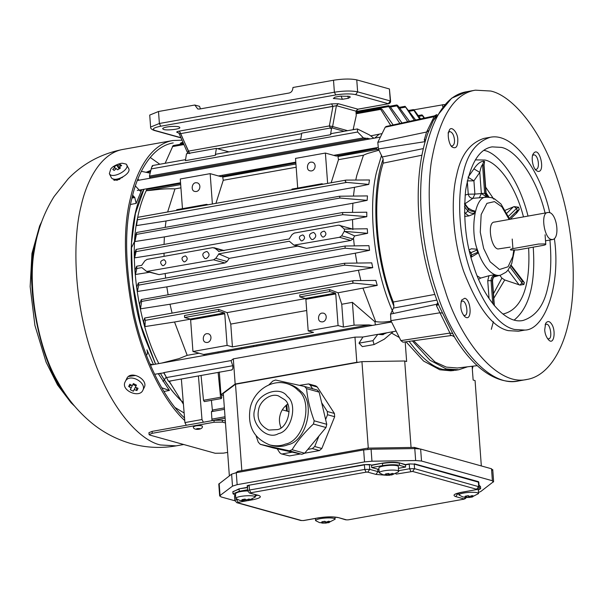 <?xml version="1.0" encoding="UTF-8"?>
<svg xmlns="http://www.w3.org/2000/svg" width="603" height="603" viewBox="0 0 603 603"><rect width="100%" height="100%" fill="white"/><g stroke="black" fill="none" stroke-linecap="round" stroke-linejoin="round"><path stroke-width="0.9" d="M444.388 104.53L413.816 109.829M225.477 422.967L222.417 422.123L214.11 422.243L213.975 420.329L222.273 420.201L225.334 421.052M222.417 422.123L222.273 420.201M148.949 432.683L152.084 431.386L152.22 433.308L149.084 434.597L149.853 435.087L215.165 453.26L223.472 453.132L227.633 452.386M213.975 420.329L152.084 431.386M152.22 433.308L214.11 422.243M142.79 390.39C139.255 398.523 120.246 390.322 125.236 381.707C129.057 372.466 147.17 382.521 142.828 390.322L142.79 390.39M144.223 387.465L144.253 387.405C148.602 379.604 130.489 369.541 126.66 378.79L125.236 381.707M131.122 388.008L128.68 386.493L129.841 384.209L132.283 385.724L133.369 383.576L136.436 385.106L133.338 391.211L130.278 389.681L132.253 385.709M135.351 387.254L138.027 388.294L137.461 389.493L136.866 390.578L134.19 389.546M133.338 391.211L135.961 386.01M136.293 387.661L136.866 390.578M135.946 385.95L132.886 384.42M128.68 386.493L131.333 385.181M195.696 425.899L193.397 426.834C192.659 430.587 203.407 430.007 202.352 426.178C201.508 425.514 199.284 425.424 195.696 425.899M538.524 244.042L512.912 248.617C510.492 249.122 509.859 249.597 511.02 250.041L517.66 249.936L543.273 245.361C545.692 244.863 546.326 244.388 545.165 243.936L538.524 244.042M545.074 234.763L545.783 244.343L545.165 243.936M510.402 249.65L511.02 250.041M120.231 166.209L120.268 164.513L117.751 165.712L116.741 165.139L113.922 166.963L114.932 167.536L112.738 169.383L114.253 170.34M114.932 167.536L115.708 169.081M119.266 168.734L117.751 165.712M112.738 169.383L114.14 170.445L116.341 168.606L117.668 169.82L120.487 167.996L119.16 166.782L119.929 168.327M119.16 166.782L121.67 165.584L120.268 164.513M116.741 165.139L119.1 168.848M110.696 169.157L109.354 173.679L111.284 177.531C114.057 183.146 131.235 174.161 128.801 168.772L126.17 164.084L122.484 163.277M109.354 173.679C112.128 179.287 129.306 170.31 126.871 164.913M182.023 140.182L172.79 140.514C151.217 144.109 136.64 170.099 130.625 197.483C122.937 226.992 123.773 266.111 133.135 314.841C143.137 361.091 164.642 402.269 184.759 420.562M123.042 176.822L116.99 180.335L112.859 178.835M184.548 417.985C164.807 399.781 143.823 359.237 134.1 313.914C124.994 266.179 124.21 227.866 131.74 198.967C137.657 172.028 152.001 146.461 173.219 142.926M114.193 179.144L113.824 180.093M128.823 376.43L135.63 375.473M292.96 87.48C292.741 90.638 291.437 92.485 289.041 93.035L199.405 109.053L197.746 108.977L194.792 105.02L199.54 106.347L200.445 108.864L199.54 106.347L194.792 105.02L158.506 111.51L194.792 105.02L197.746 108.977L199.405 109.053L289.041 93.035C291.437 92.485 292.741 90.638 292.96 87.48L333.512 80.237C343.047 78.774 350.795 78.654 356.757 79.875L389.417 88.965L390.601 101.146L389.417 88.965L390.601 101.146L388.34 103.724L355.68 94.633C350.569 93.586 343.929 93.684 335.75 94.942L160.752 126.215C153.479 127.723 151.587 129.14 155.069 130.482L180.923 137.68L155.069 130.482C151.587 129.14 153.479 127.723 160.752 126.215L159.388 123.487L334.386 92.214C343.929 90.752 351.677 90.631 357.639 91.86L356.757 79.875L389.417 88.965L390.292 100.942L388.34 103.724L355.68 94.633C350.569 93.586 343.929 93.684 335.75 94.942L160.752 126.215L159.388 123.487L158.506 111.51L149.725 115.075L158.506 111.51L159.388 123.487L334.386 92.214L333.512 80.237C343.047 78.774 350.795 78.654 356.757 79.875L357.639 91.86L390.292 100.942L357.639 91.86L355.68 94.633L357.639 91.86C351.677 90.631 343.929 90.752 334.386 92.214L335.75 94.942L334.386 92.214L333.512 80.237L292.96 87.48M347.803 96.081L348.353 98.289L342.398 99.291L333.361 98.485L334.936 97.181L340.499 96.133L349.31 96.352L350.32 97.06L348.353 98.289L342.398 99.291L333.361 98.485L334.936 97.181L340.499 96.133L349.31 96.352L350.32 97.06L348.353 98.289L347.803 96.081M341.072 96.081L342.398 99.291L341.072 96.081M331.876 127.866L332.615 126.517L347.599 130.685L332.615 126.517L331.876 127.866M358.227 109.151L355.966 111.14L356.237 115.61L353.117 129.698L356.237 115.61L355.966 111.14L336.406 105.698L180.704 133.61L188.392 151.149L187.601 152.431L188.392 151.149L329.366 125.952L330.715 128.492L329.366 125.952L332.615 126.517L329.366 125.952L332.931 106.399L331.582 103.867L338.306 103.724L357.865 109.166L388.573 103.739M180.704 133.61L179.415 133.753L180.704 133.61L179.355 131.07L331.582 103.867L338.306 103.724L357.865 109.166L388.588 103.739A2.45 2.45 0 0 0 390.601 101.146A2.45 2.45 0 0 1 388.588 103.739L357.865 109.166L355.966 111.14L336.406 105.698L338.306 103.724L336.406 105.698L332.931 106.399L331.582 103.867L179.355 131.07L189.741 153.682L188.392 151.149L329.366 125.952L332.931 106.399L180.704 133.61M228.952 151.888L217.54 148.715L301.666 133.685L217.54 148.715L216.387 148.391L215.271 155.325L185.392 160.662L186.508 153.735L216.387 148.391M178.104 132.532L177.282 132.502C176.144 132.042 176.837 131.567 179.355 131.07C176.837 131.567 176.144 132.042 177.282 132.502L178.104 132.532L179.129 133.595L187.322 152.273A2.45 2.45 0 0 0 188.34 153.403A2.45 2.45 0 0 1 187.322 152.273L179.129 133.595L178.104 132.532M163.73 129.479C167.061 130.73 181.239 128.989 179.747 127.519C179.204 125.364 162.9 126.57 162.652 128.771L163.73 129.479C167.061 130.73 181.239 128.989 179.747 127.519C179.204 125.364 162.9 126.57 162.652 128.771L163.73 129.479M492.372 470.152L491.513 468.772L420.638 449.054L414.781 448.564L371.079 449.235L363.647 449.928L236.27 472.692L231.62 474.154L218.791 484.088L219.673 496.073L220.05 495.5L220.909 496.88L234.899 500.776M478.465 492.455L480.795 491.498L493.623 481.563L492.741 469.579M493.246 482.136L492.387 480.749L491.513 468.772M420.638 449.054L421.52 461.031L492.387 480.749M421.52 461.031L415.655 460.541L371.953 461.212L364.529 461.906L363.647 449.928M236.27 472.692L237.145 484.669L364.529 461.906M237.145 484.669L232.502 486.139L220.05 495.5L219.168 483.523M409.12 463.918L414.238 464.114L409.12 463.918L405.495 464.566L405.578 467.039L398.53 468.297M234.507 495.877L235.268 495.033M371.614 465.086L369.594 464.529L371.614 465.086L382.287 463.179C389.372 462.094 395.123 462.011 399.555 462.916L405.495 464.566M378.978 469.503L371.697 467.559L371.538 465.403L382.287 463.179M371.697 467.559L382.581 465.614C389.53 464.544 395.176 464.461 399.518 465.35L405.578 467.039M235.554 495.116L233.007 493.819L239.278 491.272L247.547 489.794M235.569 495.267L234.507 495.862L234.846 500.4L236.783 502.683L300.905 520.525L303.399 520.54L318.12 517.909C326.434 516.628 333.188 516.53 338.381 517.593L346.574 519.876L348.24 519.846L463.481 499.254L463.956 498.9L455.762 496.616C452.22 495.259 454.149 493.812 461.536 492.274L476.264 489.644L478.699 486.515L478.36 481.963L478.827 482.287M479.099 487.563L480.644 488.603L478.3 490.201M379.219 472.805L378.865 468.011C379.159 465.501 397.784 464.114 398.402 466.579L398.425 471.908L391.746 474.968L383.131 474.772L379.219 472.805C379.506 470.287 398.131 468.908 398.756 471.373M246.122 499.751L246.461 500.859L242.579 500.92L240.914 500.46L243.439 500.407L242.022 499.623L245.014 499.088L246.431 499.872L248.896 499.035L250.554 499.495L248.089 500.339L249.446 500.324L246.069 500.92L239.723 500.4L235.803 498.432C236.09 495.922 254.715 494.535 255.34 497L248.33 500.596M245.014 499.653L243.001 499.729M248.021 499.39L248.089 500.339M242.579 500.92L242.738 500.475M242.851 500.143L243.084 499.495M244.969 499.103L245.104 500.874M389.538 474.116L389.877 475.232L385.995 475.292L386.154 474.847M385.995 475.292L384.33 474.825L386.855 474.78L385.438 473.996L388.43 473.461L389.847 474.244L392.312 473.4L393.97 473.868L391.746 474.968M386.787 473.815L386.855 474.78M389.229 473.966L388.43 474.026M465.787 497.498L464.129 497.03L466.654 496.985L465.237 496.201L468.222 495.666L469.639 496.45L472.104 495.606L473.77 496.065L471.305 496.91L472.662 496.902L469.669 497.437L465.787 497.498L465.946 497.045M466.654 496.985L466.579 496.02M469.338 496.322L469.669 497.437L469.277 497.49L462.931 496.978L459.011 495.01C459.305 492.493 477.93 491.113 478.548 493.578L471.546 497.174M469.021 496.171L468.222 496.224M327.813 521.595L327.889 522.537L329.246 522.53L324.896 523.072L324.768 521.301M324.896 523.072L322.371 523.125L322.53 522.68M322.371 523.125L320.713 522.658L323.238 522.613L323.163 521.648M323.238 522.613L321.821 521.829L324.806 521.293L326.223 522.077L328.688 521.233L330.354 521.701L327.889 522.537M235.803 498.432L235.449 493.646C237.047 492.056 241.11 491.151 247.637 490.917M325.921 521.949L326.261 523.065L325.861 523.125L319.515 522.605L315.595 520.638C315.889 518.12 334.514 516.741 335.132 519.206L328.13 522.801M325.605 521.799L324.806 521.851M468.312 497.445L468.184 495.674M472.556 496.555L472.285 495.674M471.305 496.91L471.229 495.968M388.52 475.239L388.385 473.476M392.757 474.35L392.493 473.476M391.505 474.704L391.437 473.762M545.089 213.032C535.743 174.825 514.879 149.74 501.319 147.396L492.146 146.876C479.197 148.949 470.37 163.39 465.659 190.201C463.112 218.535 465.825 243.959 473.8 266.481C482.151 294.452 504.221 324.934 523.155 320.427C535.939 316.274 544.162 305.163 547.841 287.081C550.893 275.028 551.587 259.343 549.913 240.032M554.383 238.69C561.046 285.015 544.75 329.901 524.881 330.067L514.691 329.494C498.915 326.133 484.036 306.339 470.039 270.129C458.024 234.831 457.564 195.372 462.998 174.282C467.084 154.195 476.227 141.848 490.427 137.235C515.565 132.215 542.067 176.008 549.748 212.738M490.42 137.235L484.021 138.381C469.827 142.986 460.684 155.34 456.599 175.428C451.165 196.51 451.624 235.977 463.632 271.267C477.629 307.485 492.515 327.271 508.291 330.64L518.482 331.213L524.881 330.067M537.718 171.35C546.122 173.295 539.338 144.019 533.195 153.976C531.107 156.516 532.449 167.4 536.127 170.393L537.718 171.35M457.798 139.723C457.813 132.049 450.788 125.055 449.227 130.617C446.808 134.371 449.325 145.459 452.16 147.026C455.943 149.084 457.82 146.65 457.798 139.723M464.785 298.244L461.672 300.038C459.893 306.565 460.873 312.037 464.604 316.454C472.322 323.336 471.478 299.812 464.785 298.244M544.705 329.871C544.961 333.783 546.25 337.1 548.564 339.813C554.149 346.077 556.328 329.683 551.217 323.547C549.288 320.939 547.426 320.894 545.632 323.404L544.705 329.871M490.691 91.03C510.794 95.266 540.243 126.57 557.669 180.078C575.692 233.022 576.385 292.214 568.23 323.841C562.358 350.562 548.135 375.918 527.09 379.423C495.53 386.93 458.747 336.127 444.826 289.508C433.331 256.154 425.228 205.427 431.258 162.38C439.112 117.691 453.825 93.623 475.405 90.171L490.691 91.03M425.07 141.841L424.271 139.873L426.607 132.012L434.529 115.851L436.753 114.57M493.367 321.685L491.317 329.321M467.521 366.805L458.755 369.767L446.235 368.938L429.954 360.195L412.346 340.914M477.244 365.652L457.383 368.003L446.363 367.121L435.012 361.973L413.643 340.733M439.587 307.07L454.489 337.047M451.232 335.268C450.818 336.014 450.396 335.283 449.966 333.067L436.436 305.676L438.532 304.53M436.828 300.106L393.503 308.073L393.947 306.241L393.322 302.013L434.778 294.437M393.322 302.013C379.091 267.77 369.956 204.967 383.139 163.149L383.161 159.102C372.157 187.48 371.855 252.242 393.947 306.241M421.912 155.212L383.139 163.149M434.529 115.851L386.124 126.487L385.219 127.21L377.802 142.338L378.428 148.956L383.161 159.102M424.271 139.873L425.688 139.73M455.551 370.272L443.032 369.451C432.592 367.114 421.286 357.745 409.105 341.358M393.593 313.447C371.81 266.051 368.38 201.492 376.883 170.837L381.586 155.257M381.609 133.678L370.679 135.871M374.764 138.072L378.948 134.386M378.782 149.665L378.45 150.358L372.036 152.182C369.028 153.245 369.089 152.68 363.466 155.212L338.494 159.674L331.168 182.754M355.778 180.041L356.735 175.594L363.466 155.212M353.448 196.058L354.526 187.299L368.772 184.405L346.733 182.415C345.037 181.684 344.818 180.915 346.077 180.109L369.488 179.973L368.765 184.45M367.468 195.915L367.152 200.347L352.876 203.234L164.378 236.919L134.951 241.539L135.253 237.213L136.564 232.502L339.572 196.224L367.468 195.915M352.521 212.392L352.876 203.234M366.775 212.196L366.797 216.665L352.514 219.545L164.016 253.23L134.605 257.865L134.582 253.501L136.09 249.416L342.481 212.535L366.775 212.196M352.868 229.622L352.514 219.545M367.604 233.301L344.501 231.386L344.336 229.11L367.272 228.763L367.604 233.301L354.662 235.909L353.004 238.992L350.848 240.454L306.543 248.368L293.94 245.157L289.342 241.245L218.693 253.871L229.253 258.348L227.09 261.491L224.927 262.953L159.056 274.621L146.68 271.471L141.841 267.604L136.858 268.493L135.419 274.501L135.095 270.069L136.693 266.217L141.697 265.328L144.856 260.85L147.042 259.388L212.678 247.66L215.022 248.308L219.062 251.496M354.308 245.881L353.494 238.117M368.923 245.655L369.571 250.305L355.295 253.185L166.805 286.87L137.371 291.498L136.738 286.968L138.404 282.958L345.089 246.024L368.923 245.655M356.968 263.066L355.295 253.185M371.742 262.863L372.737 267.657L169.993 304.236L140.514 308.842L139.549 304.168L141.245 299.601L344.735 263.24L371.742 262.863M360.873 280.553L358.484 270.551M375.812 280.342L377.229 285.415L338.057 292.787L341.743 304.251L352.408 302.344L374.923 321.791L375.684 321.655L363.029 288.324M375.684 321.655C384.608 322.703 386.01 321.437 391.008 321.354L391.339 322.032M391.558 333.067L399.08 337.371M405.992 341.788L423.562 361.039L439.813 369.775L450.712 370.8L453.953 370.476M284.134 340.092L284.005 341.208M256.705 346.092L256.818 344.976M146.612 189.892C142.579 198.297 139.61 207.44 137.718 217.329L136.549 225.59L166.029 220.984L165.199 227.384M137.612 217.834C129.615 251.112 135.667 318.588 158.838 363.579M163.654 372.669L165.946 376.558M168.9 381.224L171.358 384.82M183.425 404.206L169.315 381.42L171.923 380.681M161.687 363.066L178.978 358.642L187.194 355.34L174.531 322.01L144.969 326.585L143.612 321.693L144.614 318.022L353.735 280.651L375.827 280.395M172.089 313.108L169.993 304.236M168.109 294.799L166.805 286.87M165.644 278.089L165.169 273.634M149.559 272.27L135.419 274.501M164.076 256.343L164.016 253.23M164.061 244.419L164.378 236.919M167.642 211.977L174.968 188.897C162.659 188.377 156.682 189.945 146.454 190.714L180.689 184.593M414.329 120.291L405.11 106.324L415.663 119.997M407.734 121.738L396.932 105.864C396.465 104.666 396.917 104.764 398.274 106.166L409.497 121.354M399.864 123.464L388.747 106.558L388.641 105.668L390.254 106.829L402.013 122.997M183.003 142.414L181.028 142.768L179.913 144.358M390.736 125.469L380.704 109.384L380.697 108.487L382.37 109.633L393.156 124.942M183.568 143.71L173.106 145.579L165.139 163.292M353.471 128.122L353.539 129.622M152.597 166.436C152.589 164.928 152.122 165.75 151.18 168.915L149.454 176.106L150.041 178.232M147.087 188.709L146.454 190.721M295.847 162.833L220.841 176.626L210.161 173.649L212.384 203.987M221.497 176.656L220.841 176.626M180.606 183.425L146.695 189.485M378.45 150.358L376.264 148.459L376.687 147.682M370.302 138.871L363.39 137.876L357.632 132.019L357.36 128.929L369.3 134.853L373.883 138.23M376.264 148.459L336.09 156.026L325.401 153.056L327.633 183.387M336.745 156.064L336.09 156.026M296.171 167.242L223.253 180.274L222.53 175.933M208.073 204.756L206.595 204.349L206.641 205.012M223.253 180.274L215.927 203.354M210.161 173.649L180.282 178.993L182.46 208.661M176.762 210.349L176.717 209.686L206.595 204.349M136.723 224.293L137.695 217.351L345.881 180.131M195.689 182.732L197.204 182.799C201.99 184.345 199.812 192.651 194.814 191.407C190.782 190.985 191.686 183.071 195.689 182.732M354.526 187.299L166.029 220.984M136.564 232.502L136.459 234.401L339.949 198.033L339.572 196.224M136.459 234.401L134.951 241.539M367.152 200.347L339.647 198.01M136.09 249.416L136.105 251.617L134.605 257.865M366.797 216.665L342.783 214.676L136.105 251.617M342.783 214.676L342.481 212.535M218.505 251.345L289.176 238.969L292.108 234.529L294.294 233.075L338.6 225.16L352.295 228.989M136.693 266.217L136.858 268.493M184.797 261.823C187.714 259.923 187.94 257.956 185.483 255.906C181.473 256.901 180.93 258.868 183.855 261.8L184.797 261.823M163.451 265.637C166.368 263.737 166.601 261.762 164.137 259.72C160.134 260.715 159.591 262.682 162.508 265.614L163.451 265.637M206.181 258.612C209.723 256.267 209.965 253.886 206.904 251.474C202.224 252.687 201.568 255.046 204.93 258.551L206.181 258.612M302.171 240.846C305.088 238.946 305.322 236.979 302.857 234.929C298.854 235.924 298.312 237.891 301.229 240.831L302.171 240.846M312.889 239.542C316.432 237.198 316.673 234.823 313.613 232.411C308.932 233.617 308.276 235.977 311.638 239.481L312.889 239.542M323.517 237.032C326.434 235.132 326.66 233.165 324.203 231.115C320.193 232.11 319.65 234.077 322.575 237.017L323.517 237.032M344.207 231.416L341.675 235.833L339.489 237.296L293.94 245.157M344.501 231.386L354.662 235.909M339.843 225.213L344.336 229.11M221.376 254.896L218.708 254.149L215.761 258.34L213.575 259.795L146.68 271.471M297.52 246.152L229.253 258.348M138.404 282.958L138.713 285.106L137.371 291.498M369.571 250.305L345.104 248.217L138.713 285.106M345.104 248.217L345.089 246.024M141.245 299.601L141.622 301.417L140.514 308.842M372.737 267.657L344.63 265.139L141.622 301.417M344.63 265.139L344.735 263.24M377.229 285.415L353.637 283.109C352.242 282.151 352.348 281.33 353.946 280.629L144.599 318.037L145.255 320.344L144.969 326.585M218.633 309.399L218.783 311.404L184.631 317.51L184.488 315.497L218.633 309.399L227.082 312.618L230.761 324.082L306.693 310.515M305.623 298.583L227.082 312.618M308.389 298.832L307.922 298.025M305.457 298.462L335.336 293.126L335.75 293.94L338.072 325.575L308.193 330.911L305.872 299.284L305.457 298.462L299.879 296.91L299.729 294.905L329.607 289.568L338.057 292.787M190.375 319.175L174.531 322.01M204.892 355.348L203.633 354.481L369.028 324.919L354.082 325.153L343.416 327.06L341.743 304.251M308.193 330.911L313.537 332.396L232.434 346.891L227.097 345.406L192.945 351.504L203.633 354.481M192.945 351.504L190.623 319.876L190.216 319.062L184.631 317.51M206.053 354.044L205.909 355.167M338.072 325.575L343.416 327.06M369.028 324.919L372.481 325.401M375.383 324.881L374.923 321.791M352.408 302.344L354.082 325.153M393.254 331.635L384.307 339.18L374.109 344.562L372.956 340.672L377.817 334.348L362.946 337.009L354.963 337.13L233.316 358.868L231.039 360.579L163.88 372.586L168.358 381.081M377.817 334.348L382.294 334.688L387.028 332.75M163.843 372.631L164.385 373.634L163.88 372.586M231.039 360.579L232.743 365.727C233.067 368.546 232.668 369.895 231.544 369.79M163.993 372.82L154.609 374.282M164.37 373.611L168.471 381.307M354.963 337.13L356.81 362.29L235.162 384.028L220.962 394.709L219.296 372.006M235.162 384.028L233.316 358.868M186.289 425.303L184.925 422.582L181.36 379.001M184.925 422.582L201.997 419.53L203.362 422.251M198.432 375.948L201.997 419.53M286.832 404.673L287.314 411.216M380.35 334.537L384.066 333.874M481.33 465.938L475.066 380.568L473.136 380.026L472.119 366.262M473.038 366.157L472.33 369.059M368.29 448.112L361.943 361.642L404.703 360.986L406.633 361.529L405.193 341.901M404.703 360.986L411.058 447.456M235.901 472.76L237.77 471.35L367.755 448.127L414.412 447.411L419.447 448.805M414.412 447.411L414.502 448.572M367.853 449.393L367.755 448.127M237.77 471.35L237.846 472.405M281.006 427.746C279.325 423.389 278.993 419.334 280.003 415.565C280.885 411.231 283.41 407.417 287.578 404.116M258.634 409.61C259.614 401.824 269.971 392.817 278.367 395.854L284.639 399.676C293.254 405.774 288.046 427.753 277.553 429.585L268.848 430.06C260.089 425.831 256.682 419.01 258.634 409.61M269.827 444.946L272.202 445.609C277.96 446.966 283.169 446.68 287.804 444.75C306.618 441.464 315.964 402.058 300.513 391.121C297.709 388.008 293.955 385.732 289.267 384.269L286.892 383.614C271.252 378.865 253.735 391.098 250.237 407.869C247.26 426.133 253.788 438.494 269.827 444.946C275.586 446.303 280.787 446.024 285.43 444.094C304.244 440.808 313.59 401.394 298.138 390.458C295.334 387.352 291.581 385.068 286.892 383.614M306.565 388.634C307.53 398.922 310.078 409.648 314.201 420.811L313.432 424.022C304.741 432.155 297.626 440.725 292.086 449.732L289.289 450.803L260.202 444.305L272.744 447.795L301.847 454.293L304.643 453.23L325.997 427.519L326.758 424.308L319.13 392.131L317.216 390.013L304.53 386.485L306.565 388.634L319.13 392.131M268.787 384.97L272.76 381.088L275.556 380.018L304.53 386.485M272.873 447.825L260.308 444.328L258.272 442.187L256.117 435.871M312.753 389.01L310.191 385.053L308.691 383.93L315.829 385.912L317.314 387.036L334.424 413.47L334.665 416.711L321.829 448.496L319.454 450.562L304.666 453.2M325.612 419.484L327.535 414.728L327.301 411.487L321.648 402.759M319.454 450.562L312.331 448.579L314.706 446.514L318.942 436.014M300.377 453.969L289.508 455.906L281.262 453.878L289.508 455.906M361.943 361.642L235.494 384.239L241.833 470.626M356.81 362.29L358.476 362.267M383.071 334.68L385.016 333.112M373.95 344.584L362.343 346.619L358.996 343.16L362.946 337.009M218.128 372.428L220.577 397.241L221.256 398.538L221.761 397.573L221.633 394.89L220.962 394.709M221.633 394.89L223.449 395.395M289.131 411.721L282.325 409.829M229.359 475.857L223.306 393.405L235.494 384.239M201.055 375.481L203.505 400.294L204.334 401.59M212.007 420.683L211.442 412.053L211.954 411.042L213.032 411.344L211.457 411.623M211.404 400.332L212.362 410.048L213.032 411.344M286.033 405.337L286.591 411.02M277.207 448.798L279.769 452.755L281.269 453.878M308.691 383.93L299.487 385.325M292.274 452.16L282.385 453.923M312.331 448.579L307.847 449.378M511.073 265.139L524.346 282.558L523.894 284.465L519.944 285.076L504.726 279.973L501.892 278.096L499.804 275.315M483.923 161.189L482.543 164.634C481.548 165.614 480.629 168.199 479.792 172.405L473.92 180.81L468.034 177.267L473.935 168.863C477.305 163.85 480.629 161.287 483.923 161.189L484.586 161.559L484.036 165.162L484.586 161.559M505.457 210.183L514.095 206.61L518.55 207.213L519.289 209.467L516.861 212.821M496.179 275.488C493.865 276.272 492.659 278.171 492.561 281.179L492.252 280.983C492.274 278.239 493.45 276.415 495.794 275.511L496.457 275.375L494.249 274.764L495.945 275.533M488.943 275.759L494.249 274.764M478.676 279.287L480.681 278.066L488.935 275.767M477.968 253.154L476.641 249.197L477.968 253.154L474.373 255.273M474.003 213.907L474.667 210.982L474.003 213.907L468.87 215.927L464.596 216.409M472.134 210.326L474.667 210.982M483.312 197.483L479.393 197.792L481.345 193.578L487.149 197.181M465.094 195.063L468.252 194.181L467.272 180.908L473.92 180.81L474.893 194.083L481.345 193.578L479.792 172.405L473.935 168.863M475.345 159.893L484.948 160.029C496.819 162.147 514.985 183.621 523.472 216.892M528.627 247.976C530.527 284.262 522.695 309.633 502.887 314.035M484.247 150.441C497.807 152.793 518.67 177.877 528.009 216.085M533.218 247.162C535.72 283.222 529.404 307.5 514.269 319.982M448.044 132.946L449.619 131.552C452.25 132.102 453.871 134.838 454.474 139.775C454.715 143.069 453.961 145.15 452.205 146.016L451.157 145.866M532.653 155.416L533.587 154.911C538.11 154.067 540.409 168.456 536.173 169.375L535.404 169.33M119.793 179.317L114.321 180.297M122.221 177.659L121.64 177.538M150.162 173.159L141.351 171.32M545.089 324.836L546.024 324.339C550.313 322.522 552.845 339.127 548.609 338.803L547.562 338.66M393.503 308.073L390.556 314.095L390.895 320.63L400.889 340.605L403 342.202L450.743 335.6C450.991 334.876 454.406 336.587 454.511 337.137M461.129 301.477L462.825 301.018C466.722 301.621 468.765 315.603 464.649 315.437L463.594 315.294M153.456 364.544L146.921 349.815C147.75 352.544 147.562 354.323 146.356 355.144M149.943 363.971L152.747 364.664M161.71 387.752L169.42 390.427L163.933 391.505M158.265 373.634L169.42 390.427M131.19 248.308L135.012 240.529M163.036 381.473L166.224 377.094M218.339 352.943L217.826 351.941M132.66 195.199L134.778 197.513L136.165 203.384L130.565 204.477M137.838 179.159L139.195 180.169M140.921 189.809L140.16 191.091L135.366 185.935M150.026 177.38L149.152 178.39M141.803 189.659L136.165 203.384M175.096 407.553L184.141 412.995M181.239 400.769C173.445 393.329 166.488 384.156 160.36 373.257M155.551 364.167L144.434 336.866C129.585 297.264 124.474 224.022 143.883 189.282M183.282 402.525L181.789 401.191M181.096 400.55C174.056 394.03 167.159 384.933 160.413 373.249M155.604 364.159L140.944 325.311L132.683 282.89L131.356 244.125L135.419 213.53L143.966 189.267M253.652 345.542L253.531 346.657M423.954 118.173L421.942 114.902L418.188 115.572M418.776 116.379L422.296 115.746C421.655 114.555 421.942 114.683 423.163 116.138L424.52 118.052M419.688 119.108L413.402 109.61L408.615 110.462M409.211 111.261L413.703 110.462C413.108 109.279 413.447 109.399 414.728 110.816L420.615 118.904M399.156 107.364L405.11 106.324M390.397 107.032L396.932 105.864L396.751 104.99L389.719 106.249M330.519 134.733L300.641 140.069L301.756 133.135L331.635 127.798L330.519 134.733L331.281 133.602M149.454 176.106L363.39 137.876M216.04 154.195L215.271 155.325M344.192 131.296L331.635 127.798M310.937 162.132L312.452 162.199C317.238 163.752 315.052 172.051 310.055 170.815C306.03 170.393 306.927 162.478 310.937 162.132M297.701 188.061L295.523 158.393L325.401 153.056M292.01 189.757L291.965 189.093L321.836 183.749L321.889 184.412M323.314 184.164L321.836 183.749M338.494 159.674L337.77 155.34M341.675 235.833L353.004 238.992M340.936 225.808L352.273 228.959M322.017 313.085L323.54 313.153C328.318 314.706 326.14 323.004 321.143 321.761C317.118 321.339 318.015 313.424 322.017 313.085M299.879 296.91L329.758 291.573L335.336 293.126M335.75 293.94L305.872 299.284M206.776 333.678L208.291 333.745C213.078 335.298 210.899 343.597 205.894 342.361C201.869 341.939 202.766 334.017 206.776 333.678M218.783 311.404L224.361 312.957L224.768 313.779L227.097 345.406M232.434 346.891L230.761 324.082M329.607 289.568L329.758 291.573M390.209 322.364L391.008 321.354M547.923 212.527C556.373 210.944 560.662 237.801 552.747 239.519L551.323 239.444C544.049 238.321 540.235 212.218 547.923 212.527L494.573 222.062C486.877 221.753 490.691 247.856 497.965 248.979L510.221 247.124M385.219 127.21L434.13 116.673L436.466 114.985L433.308 120.547L427.776 133.421M471.373 248.775L476.641 249.197M479.393 197.792L472.933 198.297C470.476 198.236 468.915 196.864 468.252 194.181L474.893 194.083L472.933 198.297L464.936 203.806M442.625 106.497L442.489 104.703M197.06 428.627C193.209 430.301 205.216 428.153 197.06 428.627M512.211 239.037L512.912 248.617M68.968 399.05C38.223 366.164 23.879 276.355 35.6 241.713L38.841 230.429M183.727 444.509L176.174 445.858C161.024 448.496 146.084 447.765 131.371 443.68C116.492 439.406 103.181 432.426 91.437 422.756C77.87 411.427 66.752 397.92 58.092 382.227C36.12 345.202 27.844 282.242 34.454 249.974L34.537 249.469M176.166 445.866L160.504 444.976C139.904 440.642 109.716 408.548 91.844 353.705C73.378 299.435 72.669 238.765 81.028 206.347C87.043 178.963 101.628 152.966 123.193 149.378L172.782 140.522M150.222 157.466L159.803 164.242M178.631 132.879L177.282 132.502L178.631 132.879M336.406 105.698L332.615 126.517L336.406 105.698M150.607 127.052L159.388 123.487L150.607 127.052C150.396 128.371 151.609 129.502 154.24 130.444L181.021 137.899L154.24 130.444C151.609 129.502 150.396 128.371 150.607 127.052L149.725 115.075L150.607 127.052M415.655 460.541L414.781 448.564M371.079 449.235L371.953 461.212M232.502 486.139L231.62 474.154M414.434 463.843L478.556 481.684M479.031 485.129L480.501 486.681M232.864 491.897L238.984 488.845L247.373 487.345M247.516 486.342C246.589 485.988 247.094 485.603 249.031 485.204L364.28 464.611L369.594 464.529M248.082 491.098C247.215 490.759 247.69 490.405 249.506 490.028L364.747 469.435L369.729 469.36L369.398 464.807L364.28 464.611M377.749 469.24L377.923 471.636L369.729 469.36L367.777 472.134L366.111 472.164L364.747 469.435L364.416 464.883L249.031 485.204M366.111 472.164L250.871 492.757L249.506 490.028L249.167 485.475C247.351 485.852 246.883 486.206 247.75 486.546M247.388 487.639L238.984 488.845M239.278 491.272L239.12 489.116L232.848 491.664L233.007 493.819M480.644 488.603L480.485 486.448L479.061 485.468M478.82 482.257L414.238 464.114L414.578 468.667L479.159 486.809L478.82 482.264M398.704 470.694L409.595 468.75L409.256 464.197L405.42 464.883L399.555 462.916M399.518 465.35L399.359 463.194C395.018 462.305 389.372 462.388 382.423 463.458L382.581 465.614M235.306 500.709C234.431 500.369 234.906 500.015 236.723 499.638L238.087 502.367L237.612 502.721L301.734 520.562M236.693 499.194L236.723 499.638L237.356 499.525M456.87 493.533L457.722 493.842L457.677 493.254M455.762 496.616L457.722 493.842L458.951 494.181M410.952 471.471L409.595 468.75L414.578 468.667L412.618 471.448L396.231 474.101L395.651 473.664M384.925 475.156L375.971 474.418L377.923 471.636L379.151 471.9M476.739 489.289L412.618 471.448M455.732 494.083L461.792 492.289L476.264 489.644M462.026 492.191L461.536 492.274M465.667 497.483L463.956 498.9M348.73 519.763L463.481 499.254M346.574 519.876L348.24 519.846M345.745 519.839L338.381 517.593M318.61 517.819L318.12 517.909M303.889 520.449L303.399 520.54M236.813 502.691L237.612 502.721M252.235 499.292L252.815 499.736L249.423 500.339M246.552 500.852L238.087 502.367M257.79 495.365L258.589 495.395C262.132 496.751 260.202 498.206 252.815 499.736M255.273 496.096L257.262 495.214M249.597 493.081L258.589 495.395M250.871 492.757L250.396 493.111M375.971 474.418L367.777 472.134M454.466 337.062C460.549 347.102 467.054 355.597 473.981 362.539C482.702 371.297 491.754 377.071 501.138 379.875C507.033 381.593 512.836 381.948 518.557 380.945C486.99 388.46 450.215 337.65 436.293 291.03C424.791 257.685 416.688 206.95 422.726 163.903C430.58 119.213 445.293 95.146 466.865 91.694L475.405 90.171M433.308 120.547L451.662 98.176L466.865 91.694M377.802 142.338L426.607 132.012L428.869 130.474M400.889 340.605L449.966 333.067L452.476 333.512M390.895 320.63L439.843 312.806L442.248 313.047M436.436 305.676L436.919 304.191L438.193 303.678M390.556 314.095L436.919 304.191L437.74 302.51M382.423 156.938L423.321 148.594M424.979 141.66L378.428 148.956M405.254 107.183L399.751 108.163M388.747 106.558L356.237 112.369M183.372 143.258L180.154 143.831M380.704 109.384L356.396 113.733M183.938 144.554L172.322 146.627M367.868 138.215L149.959 177.154M223.035 177.026L295.937 164.001M180.93 187.834L174.968 188.897M346.733 182.415L137.386 219.831M215.761 258.34L227.09 261.491M224.927 262.953L213.575 259.795M147.931 271.523L159.056 274.621M353.637 283.109L145.255 320.344M166.503 377.561L232.743 365.727M225.017 416.771L211.902 419.115M255.016 408.804C249.393 422.613 266.647 440.831 278.503 433.595C291.528 431.318 297.995 404.04 287.307 396.465C279.898 384.933 256.177 394 255.016 408.804M292.086 449.732L304.643 453.23M325.997 427.519L313.432 424.022M301.847 454.293L289.289 450.803M314.201 420.811L326.758 424.308M314.706 446.514L321.829 448.496M334.665 416.711L327.535 414.728M220.577 397.241L203.505 400.294M224.369 407.899L212.362 410.048M358.996 343.16L372.956 340.672M317.314 387.036L310.191 385.053M327.301 411.487L334.424 413.47M513.771 250.29L512.799 256.584L508.058 266.775L499.472 269.503L490.126 261.785L483.659 248.474L480.267 232.185L481.164 214.532L486.93 203.347L494.49 201.613L501.862 206.799L509.151 219.454M514.472 250.268L511.721 263.624L507.869 270.31L506 272.202L500.874 275.013C492.282 278.051 481.729 264.031 477.893 250.991C469.579 231.854 474.569 194.927 486.96 197.196L491.535 197.656L494.452 198.809L501.003 204.033L509.791 219.341M501.892 278.096L493.48 293.706M486.078 192.9L489.071 197.204M481.33 193.405L484.654 193.352L482.543 164.627L483.727 164.958L485.837 193.684L484.654 193.352L487.224 197.173M487.744 197.158L486.146 193.88M485.656 187.164L493.842 199.194M507.017 213.025L513.394 206.844M514.073 206.61L516.485 208.502L508.525 216.221M518.572 207.206L516.485 208.502L517.231 210.741L519.281 209.46M509.407 218.331L517.231 210.741L516.304 213.221M522.228 279.973L521.949 282.95L523.917 284.473M524.369 282.573L522.394 281.043L510.831 265.667M519.944 285.076L521.949 282.95L510.055 267.137M519.085 284.85L508.012 270.136M504.726 279.973L493.812 298.281M494.038 305.284L492.252 280.983L491.061 280.651L492.757 303.693M494.611 275.179C492.267 276.084 491.083 277.908 491.061 280.651L487.744 280.704L488.958 275.722M489.056 298.591L487.744 280.704M471.245 257.059L471.697 254.896L477.463 252.386M470.649 255.913L471.697 254.896L470.951 252.657L470.039 253.539M476.717 250.147L470.951 252.657L469.413 250.976M468.915 215.949L465.32 213.372L467.898 211.08C469.375 212.716 471.41 213.47 474.018 213.341M465.32 213.372L464.468 212.241M464.461 206.52L467.898 211.08L468.335 209.173L464.521 204.1M474.455 211.434C471.855 211.563 469.812 210.809 468.335 209.173L468.162 208.095M147.863 172.677L150.675 171.026M241.441 347.72L241.328 348.836M228.205 350.087L228.085 351.202M159.509 373.408L158.74 374.471M132.193 197.045L133.821 196.759M131.951 198.063L134.778 197.513M151.18 168.915L357.632 132.019M338.275 156.433L377.508 149.423M295.191 245.21L306.543 248.368M339.489 237.296L350.848 240.454M215.022 248.308L223.585 250.69M187.194 355.34L199.08 353.215M224.768 313.779L190.623 319.876M224.361 312.957L190.216 319.062M469.172 249.951L471.305 248.805M480.681 278.066L477.29 275.97M148.941 432.668L149.084 434.582M144.253 387.405L142.828 390.322M122.454 163.277C120.087 162.998 112.173 166.172 110.688 169.164M41.728 221.625L39.625 225.982L31.951 253.464L30.15 286.636L34.921 325.432L46.092 362.162L57.526 384.948L71.048 402.736L74.734 406.301M123.185 149.378C101.681 153.501 83.357 163.292 68.222 178.752L54.089 196.54C43.898 212.882 37.356 230.693 34.454 249.981L34.529 249.506M258.25 495.425L249.559 493.073L247.622 490.797L247.599 486.35M476.521 489.659C478.405 489.184 479.287 488.242 479.159 486.817M463.737 499.269L465.501 498.515L466.209 497.528M300.905 520.525L303.648 520.555L318.376 517.917C326.509 516.703 332.901 516.583 337.552 517.555M458.86 492.922L459.011 495.01M478.209 488.965L478.548 493.578M255.167 494.633L255.34 497M315.437 518.444L315.595 520.638M334.982 517.118L335.132 519.206M518.557 380.945L527.097 379.423M455.544 370.272L458.755 369.767M168.471 381.3L231.951 369.956M204.304 401.598L221.384 398.545M211.457 411.661L224.474 409.331M212 420.547L225.123 418.203M484.036 165.162L486.146 193.887L486.749 195.945L487.804 197.158M492.561 281.179L494.354 305.668M471.011 257.277L474.486 255.22M472.141 210.311L468.162 208.08L464.551 203.286M327.489 295.417L325.545 294.875M137.28 190.465L180.553 182.732M218.452 175.955L295.802 162.139M333.693 155.363L377.862 147.471M137.303 180.508L379.965 137.145M146.084 172.307L150.818 170.408M377.991 334.364L395.839 331.175M150.418 365.086L391.498 322.002M356.237 111.457L388.641 105.668M356.32 112.836L380.689 108.48M152.529 165.546L185.558 159.644M215.995 154.202L300.807 139.052M331.243 133.61L357.21 128.967M358.114 109.181L388.588 103.739M137.695 217.329L345.836 180.139M545.519 240.816L552.747 239.519M427.761 133.414C420.819 153.192 417.653 176.656 418.278 203.799C419.417 240.039 426.509 274.463 439.557 307.085M224.218 250.577L213.929 247.712M486.96 197.196L482.671 197.528M500.874 275.013L493.902 276.988M510.221 219.266L516.944 212.753"/></g></svg>
